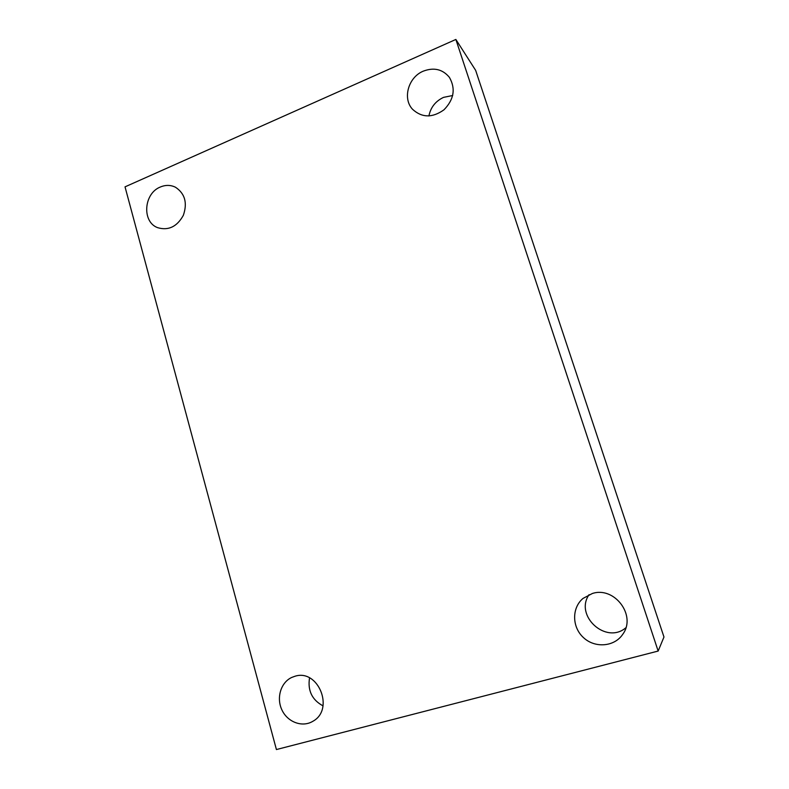 <?xml version="1.0" encoding="UTF-8"?>
<svg xmlns="http://www.w3.org/2000/svg" width="789" height="789" viewBox="0 0 789 789"><rect width="100%" height="100%" fill="white"/><g stroke="black" fill="none" stroke-linecap="round" stroke-linejoin="round"><path stroke-width="1.18" d="M276.416 749.55L125.027 186.855L455.864 39.45L658.154 651.053L276.416 749.55M658.154 651.053L663.973 637.019L475.649 70.349L455.864 39.45M592.322 593.515L583.022 598.427C571.65 607.885 571.867 627.166 583.535 637.67C594.985 648.4 614.453 646.852 622.758 634.287C636.753 615.558 614.394 586.069 592.322 593.515M423.279 71.158C408.308 77.214 402.321 98.526 412.548 109.286C421.928 117.867 432.402 118.044 443.97 109.809C454 99.513 455.815 88.703 449.414 77.371C442.649 69.215 433.94 67.144 423.279 71.158M160.325 187.023C143.697 193.453 141.744 221.867 157.583 227.646C168.412 230.861 177.002 226.749 183.344 215.328C187.595 202.911 184.961 193.542 175.464 187.23C170.621 184.882 165.572 184.813 160.325 187.023M294.77 676.321L291.743 677.435C280.785 682.446 276.14 697.93 281.949 710.001C287.581 722.162 302.286 727.685 312.76 721.343C334.97 709.567 318.214 668.322 294.77 676.321M309.535 677.909C307.542 690.592 312.04 699.912 323.026 705.869M452.699 95.508L443.526 97.372C435.518 101.179 430.636 107.383 428.9 115.983M589.077 594.659C574.244 615.686 606.051 644.83 625.864 627.748"/></g></svg>
